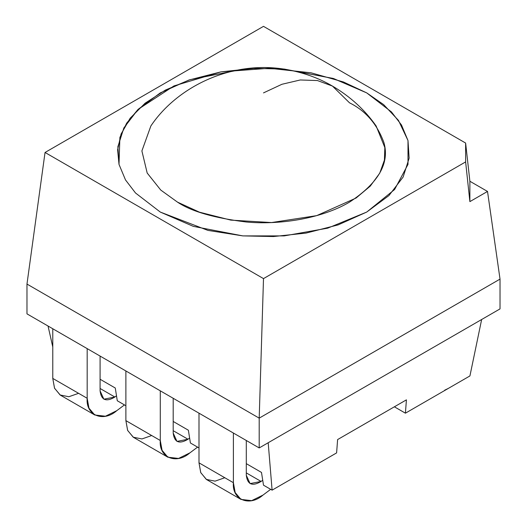 <?xml version="1.0" encoding="UTF-8"?>
<svg xmlns="http://www.w3.org/2000/svg" width="527" height="527" viewBox="0 0 527 527"><rect width="100%" height="100%" fill="white"/><g stroke="black" fill="none" stroke-linecap="round" stroke-linejoin="round"><path stroke-width="0.79" d="M465.624 143.048L263.493 26.35L45.039 152.474L263.5 278.605L465.624 161.914L465.624 143.048L465.624 161.914L263.5 278.605L259.198 418.142L500.024 279.106L495.788 249.396L500.024 279.106L259.198 418.142L263.5 278.605L45.039 152.474L263.493 26.35L465.624 143.048L469.88 181.255L465.624 143.048M244.251 68.945L189.865 79.715L165.399 90.077L145.083 103.206L130.136 118.226L121.065 134.062L117.613 149.721L119.003 164.391L125.498 179.924L135.518 192.994L160.287 212.065L135.518 192.994L125.498 179.924L119.003 164.391L117.87 146.763L123.858 127.942L138.061 109.392L160.287 92.89L188.87 80.051L221.004 71.856L253.606 68.398L284.145 69.05L333.683 78.589L366.713 92.89L391.482 111.955L401.502 125.024L407.997 140.557L409.13 158.192L403.142 177.013L388.939 195.563L366.713 212.065L338.13 224.897L305.996 233.099L273.394 236.551L242.855 235.898L193.317 226.366L160.287 212.065L207.928 230.398L242.855 235.898L284.145 235.898L327.656 228.171L366.713 212.065L394.604 189.516L407.997 164.391L407.997 140.557L398.471 120.393L383.63 104.609L366.713 92.89L333.189 78.431L282.755 68.945M495.788 249.396L487.515 191.439L469.88 201.624L465.624 161.914L469.88 201.624L469.88 181.255L469.88 201.624L487.515 191.439L469.88 181.255L487.515 191.439L495.782 249.403M26.976 284.073L45.039 152.474L26.976 284.073L259.198 418.142L259.198 447.937L500.024 308.901L500.024 279.106L500.024 308.901L259.198 447.937L259.198 418.142L26.976 284.073L26.976 313.861L26.976 284.073M469.926 375.935L405.415 413.181L394.38 406.804L405.415 413.181L469.926 375.935L481.652 319.507L469.926 375.935M336.608 452.904L272.103 490.15L263.5 485.183L272.103 490.15L268.19 442.746L272.103 490.15L336.608 452.904L337.609 439.577L406.416 399.855L405.415 413.181L406.416 399.855L337.609 439.577L336.608 452.904M198.995 447.937L190.392 442.976L198.995 447.937M125.887 405.731L117.284 400.764L125.887 405.731M100.084 379.249L115.275 388.017L117.284 400.764L115.275 388.017L100.084 379.249M173.192 421.455L188.383 430.23L190.392 442.976L188.383 430.23L173.192 421.455M246.3 463.661L261.491 472.436L263.5 485.183L261.491 472.436L246.3 463.661M48.049 326.029L52.779 346.97L48.049 326.029M26.976 313.861L259.198 447.937L26.976 313.861M160.287 212.065L193.317 226.366L242.855 235.898L273.394 236.551L305.996 233.099L338.13 224.897L366.713 212.065L388.939 195.563L403.142 177.013L409.13 158.192L407.997 140.557L401.502 125.024L391.482 111.955L366.713 92.89L333.683 78.589L284.145 69.05L253.606 68.398L221.004 71.856L188.87 80.051L160.287 92.89L138.061 109.392L123.858 127.942L117.87 146.763L119.003 164.391L125.498 179.924L135.518 192.994L160.287 212.065L135.518 192.994L125.498 179.924L119.003 164.391L119.886 137.422L126.625 123.213L138.061 109.392L173.943 85.934L221.004 71.856L269.251 68.273L311.049 72.805L343.4 81.955L366.713 92.89L383.63 104.609L398.471 120.393L407.997 140.557L407.997 164.391L394.604 189.516L366.713 212.065L327.656 228.171L284.145 235.898L242.855 235.898L207.928 230.398L160.287 212.065M349.506 102.818L332.425 86.059L349.506 102.818C365.606 110.789 377.075 124.029 383.913 142.547C389.848 163.218 378.386 183.08 349.506 202.131C320.653 219.186 277.966 225.042 246.3 221.999C214.225 218.046 191.294 211.426 177.494 202.131L160.742 190.049L147.178 173.001L141.895 150.913L150.88 125.94M150.847 125.993L141.895 150.953L147.185 173.027L160.748 190.056L177.494 202.131L199.476 212.19L230.846 220.121L271.524 222.552L316.661 215.642L356.087 198.02L370.27 186.117L379.723 173.192L384.42 160.096L384.835 147.56L376.153 125.993C364.888 109.899 350.31 96.586 332.425 86.059L317.452 80.552L300.271 79.972L281.919 84.28L263.5 92.89L281.919 84.28L300.271 79.972L317.452 80.552L332.425 86.059C318.651 77.996 303.242 72.469 286.207 69.472C230.602 59.768 176.479 87.601 150.847 125.993M448.306 388.419L444.63 390.217M224.798 477.732L215.075 481.151L206.32 479.405L200.721 472.554L198.995 462.838L198.995 413.181L233.395 433.042L233.395 482.699C231.808 499.721 249.423 507.093 262.986 495.09L270.68 489.326L262.986 495.09L251.656 500.65L240.958 499.405L235.18 492.554L233.395 482.699L233.395 433.042L198.995 413.181L198.995 462.838L233.395 482.699L198.995 462.838L200.774 472.693L206.551 479.544L240.958 499.405M246.3 475.249L246.3 440.493L246.3 475.249L250.075 483.602L261.096 481.447C252.374 486.638 247.44 484.57 246.3 475.249M262.723 480.229L261.096 481.447L262.723 480.229M246.3 472.903L261.096 481.447L246.3 472.903M151.69 435.526L141.967 438.945L133.212 437.199L127.613 430.348L125.887 420.625L125.887 370.968L160.287 390.83L160.287 440.493C158.699 457.515 176.314 464.886 189.878 452.877L197.572 447.12L189.878 452.877L178.548 458.444L167.85 457.199L162.072 450.341L160.287 440.493L160.287 390.83L125.887 370.968L125.887 420.625L160.287 440.493L125.887 420.625L127.666 430.48L133.443 437.331L167.85 457.199M173.192 433.042L173.192 398.28L173.192 433.042L176.967 441.395L187.987 439.235C179.266 444.432 174.332 442.364 173.192 433.042M189.615 438.016L187.987 439.235L189.615 438.016M173.192 430.697L187.987 439.235L173.192 430.697M78.582 393.32L68.859 396.732L60.104 394.986L54.505 388.142L52.779 378.419L52.779 328.762L52.779 378.419L54.558 388.274L60.335 395.125L94.741 414.986L88.964 408.135L87.179 398.28C85.591 415.302 103.206 422.68 116.77 410.671L124.464 404.914L116.77 410.671L105.44 416.231L94.741 414.986M100.084 390.836L100.084 356.074L100.084 390.836L103.859 399.189L114.879 397.029C106.158 402.22 101.224 400.158 100.084 390.836M87.179 348.624L87.179 398.28L52.779 378.419L87.179 398.28L87.179 348.624L52.779 328.762L87.179 348.624M116.507 395.81L114.879 397.029L100.084 388.485L114.879 397.029L116.507 395.81"/></g></svg>
